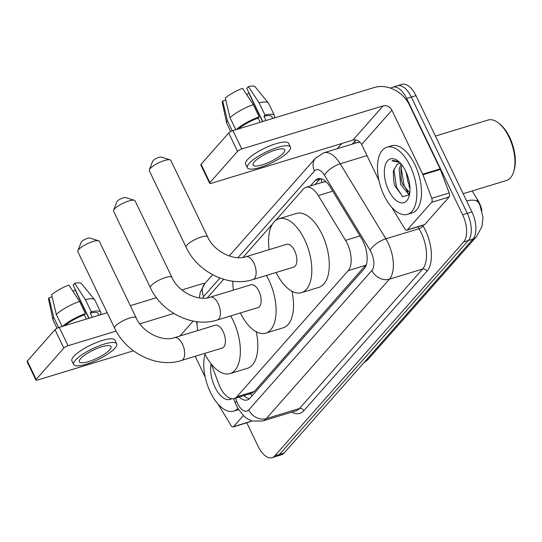 <?xml version="1.0" encoding="UTF-8"?>
<svg xmlns="http://www.w3.org/2000/svg" width="542" height="542" viewBox="0 0 542 542"><rect width="100%" height="100%" fill="white"/><g stroke="black" fill="none" stroke-linecap="round" stroke-linejoin="round"><path stroke-width="0.81" d="M211.36 364.183L218.758 383.953A21.07 10.535 -107 0 0 220.174 387.273A21.07 10.535 -107 0 0 234.144 398.566A21.07 10.535 -107 0 0 236.834 396.771L348.201 270.641A21.07 10.535 -107 0 0 345.539 240.363L318.296 195.574A21.07 10.535 -107 0 0 305.979 187.336A21.07 10.535 -107 0 0 303.29 189.124L275.505 220.594M472.231 190.94L477.753 200.025A18.963 9.478 73 0 1 481.933 210.445M326.182 181.848L323.445 182.004L305.979 187.336M234.144 398.566L251.603 393.241L254.327 391.439L366.446 264.3M196.59 321.616A21.07 10.535 -107 0 0 197.139 324.861M272.619 223.86L243.012 257.396M223.677 279.299L207.281 297.863M390.802 88.21A21.07 10.535 73 0 1 392.699 87.187A21.07 10.535 73 0 1 406.669 98.475L462.631 214.754L467.285 213.338A21.07 10.535 73 0 1 468.295 240.56L279.462 454.44A21.07 10.535 73 0 1 276.766 456.235A21.07 10.535 73 0 0 279.462 454.44L468.295 240.56A21.07 10.535 73 0 0 467.285 213.338L411.324 97.059L467.285 213.338L471.94 211.915A21.07 10.535 73 0 1 472.949 239.137L284.116 453.024A21.07 10.535 73 0 1 281.42 454.813L272.111 457.651A21.07 10.535 73 0 1 258.141 446.364L246.793 422.78M392.699 87.187L397.354 85.765A21.07 10.535 73 0 1 411.324 97.059A21.07 10.535 73 0 0 397.354 85.765L402.008 84.349A21.07 10.535 73 0 1 415.978 95.636L471.94 211.915M477.041 200.133L478.545 202.606A24.58 9.695 148.7 0 0 466.662 200.947M239.157 397.035A21.07 10.535 -107 0 0 247.274 399.962A21.07 10.535 -107 0 0 249.964 398.174L364.204 268.778A21.07 10.535 -107 0 0 361.541 238.507L330.213 186.997A21.07 10.535 -107 0 0 317.897 178.758A21.07 10.535 -107 0 0 315.207 180.547L310.41 185.981M249.435 398.709A21.07 10.535 73 0 1 243.812 395.619M409.955 188.06A28.096 14.045 73 0 1 408.831 185.859A28.096 14.045 73 0 0 409.955 188.06M462.631 214.754A21.07 10.535 73 0 1 463.64 241.976L274.808 455.856A21.07 10.535 73 0 1 272.111 457.651M337.293 148.691L341.887 143.488M315.065 184.565L319.861 179.131A21.07 10.535 73 0 1 320.39 178.589M243.317 415.612L233.575 426.642L251.027 421.324A3.509 1.755 73 0 1 250.58 421.622L233.128 426.947A3.509 1.755 -107 0 0 233.575 426.642M251.529 420.761L251.027 421.324M205.005 283.378A28.096 23.252 41.4 0 0 200.594 284.252L181.895 289.956M35.935 380.03L27.1 361.67A3.509 0.894 -25.7 0 1 27.357 361.033L36.192 379.393A3.509 0.894 154.3 0 0 35.935 380.03A3.509 0.894 154.3 0 0 37.798 379.983L133.474 350.816M55.006 329.719A3.509 0.894 -25.7 0 1 59.214 327.354L68.055 345.715A3.509 0.894 154.3 0 0 63.841 348.079L55.006 329.719L27.357 361.033M156.482 297.707L130.324 305.681M107.214 312.727L59.214 327.354M63.841 348.079L36.192 379.393M68.055 345.715L116.137 331.06M139.836 323.831L173.84 313.466M195.195 356.311L205.208 377.11M218.338 404.4L218.731 405.22A3.509 1.755 -107 0 0 219.009 405.728L231.075 425.572A3.509 1.755 -107 0 0 233.128 426.947M80.636 358.614A17.561 4.471 154.3 0 0 79.362 361.792A17.561 4.471 154.3 0 0 92.804 360.105A17.561 4.471 154.3 0 0 109.728 349.746A17.561 4.471 154.3 0 0 111.008 346.562A17.561 4.471 154.3 0 0 97.56 348.255A17.561 4.471 154.3 0 0 80.636 358.614M73.007 291.366A14.045 3.577 154.3 0 0 75.108 289.801L88.834 318.33M99.037 315.22L98.224 313.52A20.366 5.19 154.3 0 0 90.229 313.032L91.286 311.833L85.392 299.59L74.708 283.33L73.102 285.146L89.037 318.262M92.275 317.28L90.229 313.032M79.579 301.366A23.177 5.901 154.3 0 0 56.307 314.421L51.605 294.801A18.259 4.648 154.3 0 1 68.888 285.106L79.579 301.366L85.467 313.608L84.41 314.8L86.456 319.055M84.41 314.8A20.366 5.19 154.3 0 0 64.925 325.62M116.699 343.824L114.931 340.152A23.882 6.084 154.3 0 0 96.652 342.449A23.882 6.084 154.3 0 0 73.637 356.534A23.882 6.084 154.3 0 0 71.903 360.864L73.665 364.536A23.882 6.084 154.3 0 0 91.95 362.232A23.882 6.084 154.3 0 0 114.965 348.147A23.882 6.084 154.3 0 0 116.699 343.824A23.882 6.084 154.3 0 0 98.42 346.121A23.882 6.084 154.3 0 0 75.406 360.206A23.882 6.084 154.3 0 0 73.665 364.536M100.311 314.827A23.177 5.901 154.3 0 0 100.751 312.307A23.177 5.901 154.3 0 0 91.286 311.833M85.467 313.608A23.177 5.901 154.3 0 0 62.554 326.338M100.751 312.307L94.864 300.065A23.177 5.901 154.3 0 0 94.667 299.753A23.177 5.901 154.3 0 0 85.392 299.59M62.106 326.474L56.307 314.421M94.667 299.753L81.442 283.595A18.259 4.648 154.3 0 0 74.708 283.33M52.079 296.82L48.997 297.761L53.699 317.375L58.597 327.564M53.699 317.375A23.177 5.901 154.3 0 0 52.974 319.821A23.177 5.901 154.3 0 0 53.096 320.166L57.005 328.289M48.997 297.761A18.259 4.648 154.3 0 0 48.597 299.401L52.974 319.821M237.863 408.472A35.115 17.561 73 0 1 233.683 411.121A35.115 17.561 73 0 1 210.404 392.306A35.115 17.561 73 0 1 205.025 354.238M238.555 409.637A35.115 17.561 73 0 1 238.338 409.705L233.683 411.121M231.624 398.729A22.893 11.45 73 0 1 214.944 387.164A22.893 11.45 73 0 1 211.082 363.838M77.865 250.777L81.232 242.138A4.919 1.253 -25.7 0 1 81.578 241.624A4.919 1.253 -25.7 0 1 85.724 238.968A4.919 1.253 -25.7 0 1 89.776 238.026L98.624 240.783A11.938 3.042 154.3 0 0 88.773 243.073A11.938 3.042 154.3 0 0 78.705 249.516A11.938 3.042 154.3 0 0 77.865 250.777A11.938 3.042 154.3 0 0 77.831 251.678L114.653 328.174A11.938 3.042 -25.7 0 1 115.521 326.013A11.938 3.042 -25.7 0 1 127.024 318.974A11.938 3.042 -25.7 0 1 136.164 317.822L99.349 241.325A11.938 3.042 154.3 0 0 98.624 240.783M174.504 337.652A11.938 5.969 -107 0 1 182.424 344.055A11.938 5.969 -107 0 1 182.993 359.481A11.938 5.969 -107 0 1 181.468 360.498L222.193 348.079A11.938 5.969 -107 0 0 223.148 331.636A11.938 5.969 -107 0 0 215.235 325.241L174.504 337.652C162.939 342.097 142.702 332.849 136.164 317.822M230.682 315.918A38.631 19.316 73 0 1 233.06 320.41A38.631 19.316 73 0 1 229.977 373.607A38.631 19.316 73 0 1 204.625 353.438M256.217 331.731A38.631 19.316 73 0 1 247.43 368.289L229.977 373.607M197.661 330.593A38.631 19.316 73 0 1 197.078 321.677M113.596 210.303L116.964 201.671A4.919 1.253 -25.7 0 1 117.309 201.15A4.919 1.253 -25.7 0 1 121.455 198.494A4.919 1.253 -25.7 0 1 125.514 197.552L134.355 200.31A11.938 3.042 154.3 0 0 124.504 202.6A11.938 3.042 154.3 0 0 114.437 209.043A11.938 3.042 154.3 0 0 113.596 210.303A11.938 3.042 154.3 0 0 113.569 211.204L150.385 287.707A11.938 3.042 -25.7 0 1 151.252 285.539A11.938 3.042 -25.7 0 1 162.756 278.5A11.938 3.042 -25.7 0 1 171.902 277.348L135.087 200.852A11.938 3.042 154.3 0 0 134.355 200.31M210.242 297.185A11.938 5.969 -107 0 1 218.155 303.581A11.938 5.969 -107 0 1 218.731 319.008A11.938 5.969 -107 0 1 217.207 320.024L257.931 307.605A11.938 5.969 -107 0 0 258.88 291.162A11.938 5.969 -107 0 0 250.966 284.767L210.242 297.185C198.67 301.623 178.44 292.382 171.902 277.348M266.413 275.444A38.631 19.316 73 0 1 268.791 279.936A38.631 19.316 73 0 1 265.715 333.134A38.631 19.316 73 0 1 240.357 312.964M291.948 291.257A38.631 19.316 73 0 1 283.168 327.815L265.715 333.134M233.399 290.126A38.631 19.316 73 0 1 232.809 281.203M149.335 169.829L152.695 161.198A4.919 1.253 -25.7 0 1 153.04 160.676A4.919 1.253 -25.7 0 1 157.187 158.027A4.919 1.253 -25.7 0 1 161.245 157.085L170.093 159.843A11.938 3.042 154.3 0 0 160.236 162.126A11.938 3.042 154.3 0 0 150.168 168.569A11.938 3.042 154.3 0 0 149.335 169.829A11.938 3.042 154.3 0 0 149.301 170.737L186.116 247.233A11.938 3.042 -25.7 0 1 186.983 245.072A11.938 3.042 -25.7 0 1 198.494 238.026A11.938 3.042 -25.7 0 1 207.633 236.874L170.818 160.378A11.938 3.042 154.3 0 0 170.093 159.843M245.973 256.712A11.938 5.969 -107 0 1 253.886 263.107A11.938 5.969 -107 0 1 254.462 278.534A11.938 5.969 -107 0 1 252.938 279.55L293.662 267.138A11.938 5.969 -107 0 0 294.618 250.695A11.938 5.969 -107 0 0 286.698 244.293L245.973 256.712C234.401 261.149 214.171 251.908 207.633 236.874M269.13 249.652A38.631 19.316 73 0 1 278.913 218.765A38.631 19.316 73 0 1 304.523 239.469A38.631 19.316 73 0 1 301.447 292.666A38.631 19.316 73 0 1 276.095 272.49M278.913 218.765L296.372 213.446A38.631 19.316 73 0 1 321.982 234.144A38.631 19.316 73 0 1 318.899 287.341L301.447 292.666M431.676 202.274A3.509 1.755 -107 0 0 431.744 198.291L422.936 174.761A3.509 1.755 -107 0 0 422.699 174.206L440.151 168.88A3.509 1.755 73 0 1 440.389 169.436L449.196 192.972A3.509 1.755 73 0 1 449.128 196.956L431.676 202.274L407.286 229.896L424.738 224.578A3.509 1.755 73 0 1 424.291 224.876L406.839 230.194A3.509 1.755 -107 0 0 407.286 229.896M449.128 196.956L424.738 224.578M440.151 168.88L409.359 104.891A28.096 23.252 41.4 0 0 374.305 87.506L232.924 130.608L241.759 148.969L383.14 105.866A7.026 5.813 -138.6 0 1 391.9 110.216L422.699 174.206M209.646 183.284L200.811 164.924A3.509 0.894 -25.7 0 1 201.068 164.287L209.903 182.647A3.509 0.894 154.3 0 0 209.646 183.284A3.509 0.894 154.3 0 0 211.509 183.237L352.883 140.134A7.026 5.813 -138.6 0 1 361.649 144.484L378.919 180.364M241.759 148.969A3.509 0.894 154.3 0 0 237.552 151.333L228.71 132.973L201.068 164.287M228.71 132.973A3.509 0.894 -25.7 0 1 232.924 130.608M237.552 151.333L209.903 182.647M392.049 207.647L392.442 208.474A3.509 1.755 -107 0 0 392.72 208.982L404.786 228.826A3.509 1.755 -107 0 0 406.839 230.194M254.347 161.862A17.561 4.471 154.3 0 0 253.073 165.046A17.561 4.471 154.3 0 0 266.515 163.352A17.561 4.471 154.3 0 0 283.439 152.993A17.561 4.471 154.3 0 0 284.719 149.816A17.561 4.471 154.3 0 0 271.271 151.503A17.561 4.471 154.3 0 0 254.347 161.862M246.718 94.62A14.045 3.577 154.3 0 0 248.812 93.048L262.545 121.577M272.748 118.468L271.935 116.774A20.366 5.19 154.3 0 0 263.94 116.279L264.997 115.08L259.103 102.845L248.419 86.584L246.813 88.4L262.748 121.516M265.987 120.534L263.94 116.279M253.29 104.62A23.177 5.901 154.3 0 0 230.018 117.675L225.309 98.055A18.259 4.648 154.3 0 1 242.599 88.36L253.29 104.62L259.178 116.855L258.121 118.054L260.167 122.302M258.121 118.054A20.366 5.19 154.3 0 0 238.636 128.867M290.41 147.072L288.642 143.4A23.882 6.084 154.3 0 0 270.363 145.703A23.882 6.084 154.3 0 0 247.348 159.788A23.882 6.084 154.3 0 0 245.607 164.111L247.376 167.783A23.882 6.084 154.3 0 0 265.661 165.486A23.882 6.084 154.3 0 0 288.676 151.401A23.882 6.084 154.3 0 0 290.41 147.072A23.882 6.084 154.3 0 0 272.131 149.375A23.882 6.084 154.3 0 0 249.117 163.46A23.882 6.084 154.3 0 0 247.376 167.783M274.022 118.081A23.177 5.901 154.3 0 0 274.462 115.554A23.177 5.901 154.3 0 0 264.997 115.08M259.178 116.855A23.177 5.901 154.3 0 0 236.265 129.592M274.462 115.554L268.575 103.319A23.177 5.901 154.3 0 0 268.378 103.007A23.177 5.901 154.3 0 0 259.103 102.845M235.817 129.728L230.018 117.675M268.378 103.007L255.153 86.849A18.259 4.648 154.3 0 0 248.419 86.584M225.79 100.067L222.701 101.008L227.41 120.629L232.308 130.818M227.41 120.629A23.177 5.901 154.3 0 0 226.685 123.075A23.177 5.901 154.3 0 0 226.807 123.42L230.716 131.543M222.701 101.008A18.259 4.648 154.3 0 0 222.308 102.655L226.685 123.075M435.443 136.069L488.01 120.046A31.605 15.799 73 0 1 498.423 122.932L499.534 123.793A30.203 15.101 73 0 1 509.602 137.221A30.203 15.101 73 0 1 513.918 170.967L513.477 172.302A31.605 15.799 73 0 1 506.438 180.506L463.173 193.697M498.423 122.932A31.605 15.799 73 0 1 508.958 136.984A31.605 15.799 73 0 1 513.477 172.302M410.199 166.015A35.115 17.561 73 0 1 407.394 214.375A35.115 17.561 73 0 1 384.115 195.554A35.115 17.561 73 0 1 386.913 147.194A35.115 17.561 73 0 1 410.199 166.015M386.913 147.194L391.568 145.778A35.115 17.561 73 0 1 414.854 164.599A35.115 17.561 73 0 1 412.049 212.959L407.394 214.375M402.049 165.154L400.944 168.332L401.175 179.558L402.53 184.023L409.759 192.979M401.229 164.118L399.102 168.894L400.687 184.585L408.167 193.602L409.677 193.562M406.005 171.902L408.072 182.336L409.82 185.981M398.472 163.792L396.751 164.741L393.289 171.414L393.79 181.814L395.071 186.096L402.733 196.685L409.447 194.713M388.655 190.418A22.893 11.45 73 0 1 385.321 165.005A22.893 11.45 73 0 1 398.024 160.974A22.893 11.45 73 0 1 405.66 171.157A22.893 11.45 73 0 1 408.932 196.739A22.893 11.45 73 0 1 388.655 190.418M398.912 161.712L392.936 160.432L391.988 160.825L399.698 162.444M396.751 164.741A15.874 7.934 73 0 1 398.343 163.826A15.874 7.934 73 0 1 401.033 163.894M401.175 179.558L402.469 183.867M407.943 193.555L409.318 194.924M393.79 181.814L395.091 186.15M401.121 167.607L403.973 185.073L407.801 191.97M409.217 193.65L409.596 194.043M393.804 169.172L396.581 187.322L402.442 196.522M393.025 160.405L391.988 160.825M248.676 394.136A7.026 3.509 -107 0 0 250.756 393.567A21.07 17.439 41.4 0 0 252.016 395.85M477.753 200.025L477.096 200.228M320.939 178.697A21.07 17.439 41.4 0 0 322.104 182.417M254.327 391.439L236.834 396.771M332.747 191.163L318.296 195.574M359.99 235.953L345.539 240.363M365.694 265.302L348.201 270.641M478.661 202.803A24.58 9.695 148.7 0 0 478.545 202.606L479.968 205.228L483.044 217.525L481.913 226.725L476.418 236.698A24.58 20.345 -138.6 0 1 471.913 240.316M364.19 362.32A24.58 20.345 41.4 0 0 368.696 358.702L363.303 363.33M472.949 239.137L463.64 241.976M284.116 453.024L274.808 455.856M415.978 95.636L406.669 98.475M235.513 398.153L236.718 401.378A14.045 7.026 -107 0 0 237.66 403.594A14.045 7.026 -107 0 0 248.771 409.928L371.88 270.485A14.045 7.026 -107 0 0 371.209 252.342A14.045 7.026 -107 0 0 370.105 250.302L324.475 175.276A14.045 7.026 -107 0 0 314.468 170.981L237.924 257.68M360.261 142.471A28.096 14.045 -107 0 0 356.968 142.695L323.804 152.803A28.096 14.045 73 0 1 340.227 163.786L385.857 238.812A28.096 14.045 73 0 1 388.058 242.884A28.096 14.045 73 0 1 389.407 279.177L266.298 418.62A28.096 14.045 73 0 1 262.707 421.012L295.871 410.897A28.096 14.045 -107 0 0 299.462 408.505L422.57 269.069A28.096 14.045 -107 0 0 421.222 232.775A28.096 14.045 -107 0 0 419.013 228.704L417.875 226.827M422.672 225.37L422.956 225.831A31.605 15.799 73 0 1 426.954 271.244L303.838 410.68A3.509 2.906 41.4 0 0 299.462 408.505L266.298 418.62A14.045 11.626 -138.6 0 1 248.771 409.928M422.956 225.831A3.509 1.382 -31.3 0 1 419.013 228.704L385.857 238.812A14.045 5.542 148.7 0 0 370.105 250.302M303.838 410.68A31.605 15.799 73 0 1 291.853 412.123M352.144 144.165L354.814 141.137A31.605 15.799 73 0 1 355.965 140.019M371.88 270.485A14.045 11.626 -138.6 0 0 389.407 279.177L422.57 269.069A3.509 2.906 41.4 0 1 426.954 271.244M324.475 175.276A14.045 5.542 148.7 0 1 340.227 163.786L367.009 155.622M219.937 278.046L203.684 296.46A14.045 7.026 -107 0 0 202.633 298.168M355.091 143.264A3.509 2.906 41.4 0 0 354.814 141.137M314.468 170.981A14.045 11.626 -138.6 0 1 315.573 158.135L229.178 255.993M203.684 296.46A14.045 11.626 -138.6 0 1 204.788 283.615L200.201 292.47L199.354 297.897M236.718 401.378A14.045 1.504 159.5 0 0 235.201 402.753L233.677 398.688M319.861 179.131L315.207 180.547M193.148 321.054L179.958 335.993M197.62 330.261L197.2 330.735M383.14 105.866L352.883 140.134M391.9 110.216L361.649 144.484M440.389 169.436L422.936 174.761M431.744 198.291L449.196 192.972M244.306 395.47L244.923 396.575M476.418 236.698L368.696 358.702M235.201 402.753L237.87 408.485L244.137 416.364L247.836 419.061L252.369 421.026L262.707 421.012M323.804 152.803L315.573 158.135M212.627 274.74L204.788 283.615M181.468 360.498C157.153 368.479 126.015 353.005 114.653 328.174M217.207 320.024C192.891 328.005 161.753 312.538 150.385 287.707M252.938 279.55C228.622 287.531 197.484 272.064 186.116 247.233"/></g></svg>
